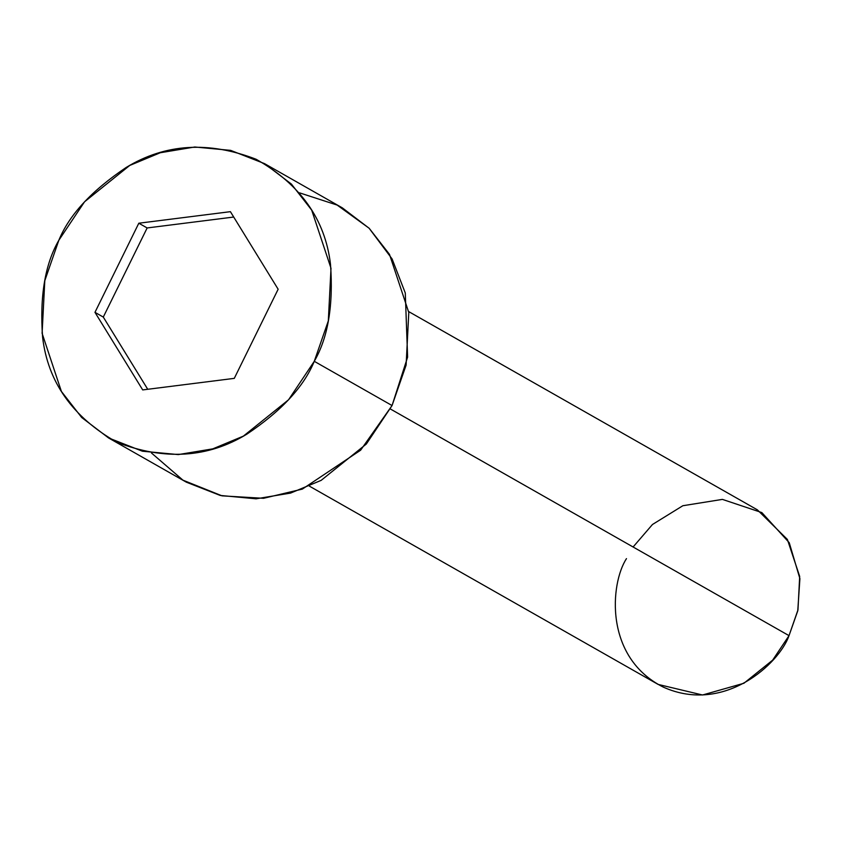 <?xml version="1.0" encoding="UTF-8"?>
<svg xmlns="http://www.w3.org/2000/svg" width="842" height="842" viewBox="0 0 842 842"><rect width="100%" height="100%" fill="white"/><g stroke="black" fill="none" stroke-linecap="round" stroke-linejoin="round"><path stroke-width="1.26" d="M309.435 486.16L658.128 684.42L702.523 694.997L743.907 683.262L772.661 660.128L789.017 635.647C779.324 663.538 724.204 714.458 663.443 687.188C603.893 657.455 610.25 583.411 626.48 558.625M633.1 546.984L652.466 524.492L682.851 505.726L722.404 499.39L761.852 512.589L789.238 542.701L799.9 578.643L797.763 610.818L789.017 635.647L390.33 408.959L789.017 635.647L797.963 609.924L799.679 576.444L787.386 539.438L757.379 509.852L408.686 311.593M108.565 437.945L186.356 482.182L220.225 495.443L256.115 498.811L290.606 493.075L321.16 480.361L366.344 444.008L392.056 405.539L314.266 361.313L288.553 399.782L243.37 436.124L212.815 448.849L178.325 454.585L142.435 451.217L108.565 437.945L81.685 417.495L61.403 391.446L42.1 333.306L44.794 280.691L58.835 240.275C45.036 264.062 39.616 296.395 42.605 337.274C47.878 382.131 72.654 417.137 116.922 442.292C164.527 460.669 207.869 457.943 246.938 434.104C281.428 410.98 303.867 386.71 314.266 361.313C328.064 337.516 333.485 305.183 330.496 264.304C325.223 219.446 300.447 184.44 256.178 159.285C208.574 140.909 165.232 143.635 126.163 167.474C91.673 190.597 69.233 214.868 58.835 240.275L84.547 201.796L129.731 165.453L160.285 152.739L194.776 147.003L230.666 150.371L264.535 163.632L291.416 184.082L311.698 210.132L331.001 268.272L328.317 320.886L314.266 361.313L392.056 405.539L406.107 365.123L408.791 312.508L389.488 254.358L369.206 228.319L342.326 207.858L264.535 163.632M230.403 211.668L278.144 289.238L234.286 378.363L142.698 389.92L94.967 312.34L138.814 223.214L230.403 211.668L138.814 223.214L94.967 312.34L142.698 389.92L234.286 378.363L278.144 289.238L230.403 211.668M299.415 192.807L337.158 205.08L369.091 228.203L392.098 258.947L405.286 292.995L407.612 357.103L392.056 405.539L360.618 450.207L302.362 489.086L263.514 498.306L222.004 495.843L182.956 480.172L151.476 452.996M147.729 389.278L103.292 317.076L94.967 312.34L103.292 317.076L147.15 227.95L138.814 223.214L147.15 227.95L233.708 217.036L147.15 227.95L103.292 317.076L147.729 389.278"/></g></svg>
